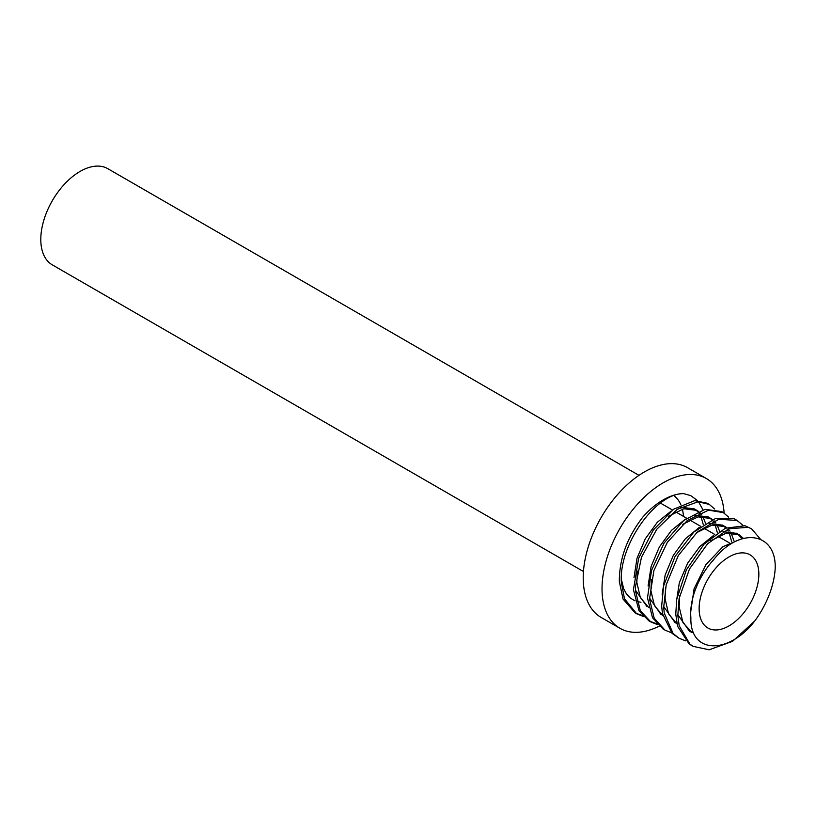 <?xml version="1.0" encoding="UTF-8"?>
<svg xmlns="http://www.w3.org/2000/svg" width="816" height="816" viewBox="0 0 816 816"><rect width="100%" height="100%" fill="white"/><g stroke="black" fill="none" stroke-linecap="round" stroke-linejoin="round"><path stroke-width="1.22" d="M643.243 616.417L636.715 613.795L624.464 598.699L621.394 582.787C618.426 544.7 656.115 492.966 683.553 493.619L690.713 495.608L697.476 500.565M635.052 612.826L623.047 599.046L619.344 581.604C619.242 559.001 627.055 537.52 642.763 517.171A65.504 37.822 -60 0 1 683.543 493.619M657.523 624.617L650.821 621.935L640.315 610.694L635.491 590.927L635.45 586.622L641.478 557.246L656.717 529.329L677.3 509.306L698.139 501.748L709.267 504.41L714.663 509.011M635.715 613.183L642.396 615.519M709.277 504.41L707.227 503.227L694.681 500.636L673.679 509.194L653.32 529.982L638.653 558.236L633.44 589.744L639.04 610.898L648.781 620.752L650.821 621.935M671.568 632.839L664.969 630.115L654.218 618.253L649.526 599.117L653.871 570.568L667.366 542.273L687.358 520.445L708.563 510.143L723.323 512.632L728.596 517.079M649.822 621.323L656.666 623.699M721.701 511.581L705.024 509.327L683.747 520.445L664.061 543.038L651.494 570.496L647.486 597.934L652.514 617.753L662.918 628.901L664.928 630.074M685.552 640.856L679.034 638.224L673.088 633.471L664.214 612.959L663.704 607.216L666.193 584.817L678.3 555.543L697.435 531.869L718.804 519.241L737.123 520.486L742.866 525.29M736.909 520.363L733.992 518.65L715.244 518.639L693.845 532.052L675.087 556.4L663.632 585.806L661.664 606.033L662.459 613.601L672.078 633.349L679.034 638.224M740.449 539.294L722.894 546.689L705.952 564.59L694.09 588.764L690.489 613.397L690.877 617.641C689.765 654.442 728.912 654.789 754.81 620.925L732.554 641.315L709.196 649.791L693.141 646.364L689.979 644.212L679.187 625.729L677.821 615.366L679.096 598.567L689.469 568.976L707.594 543.772L728.953 528.748L748.241 527.309L751.597 528.839L760.481 539.223M751.597 528.839L744.967 525.749L725.363 528.227L704.065 544.139L686.358 569.884L676.688 599.536L675.77 614.183L677.576 626.26L689.092 643.906L691.427 645.374M754.81 620.925A65.504 37.822 -60 0 0 775.2 568.364C776.455 532.369 739.745 525.779 713.092 560.378A54.142 31.253 120 0 0 690.703 613.53A54.142 31.253 120 0 0 690.877 617.641M677.79 614.621L689.357 631.054L692.141 632.665L682.961 622.608L679.167 606.859L679.697 595.568M663.683 606.512L675.281 622.945M742.091 538.754L737.797 534.092M736.726 533.378L722.986 531.665M713.582 535.439L699.659 546.7L687.582 563.254L679.351 582.685L676.321 602.086M665.591 587.408L665.06 598.72L668.559 613.846L676.984 623.873M743.417 538.366L739.225 534.827L726.148 533.195L710.603 540.865M649.485 597.975L661.144 614.774M731.646 541.6L729.167 532.756M728.239 531.083L727.168 529.513M725.883 528.003L722.996 525.575M722.293 525.137L709.104 523.403M699.292 527.411L685.297 538.846L673.261 555.451L665.152 575.005L662.153 594.456M651.484 579.462L650.893 590.611L654.452 605.605L662.867 615.692M733.921 540.722L730.993 532.685M730.034 531.185L728.249 529.043M726.699 527.656L725.138 526.595L712.062 525.116L696.497 532.715M635.46 590.172L647.037 606.635M717.376 532.695L715.071 524.647M714.133 522.883L713.123 521.353M711.929 519.894L709.573 517.803M712.633 519.608L708.227 516.926L694.855 515.365M685.44 519.098L671.456 530.39L659.348 547.016L651.097 566.508L648.098 585.98M637.388 571.129L636.837 582.43L640.325 597.526L648.72 607.553M719.59 531.277L716.948 524.555M715.938 523.015L714.133 520.904M711.011 518.527L698.088 516.865L682.747 524.311M705.493 523.189L702.841 516.395M701.852 514.896L700.006 512.744M698.435 511.397L696.905 510.388L683.869 508.745L668.365 516.365M640.937 602.239L636.929 601.525M635.011 600.851L630.36 598.097L626.341 593.722L623.659 588.693L621.333 579.258M703.27 524.576L700.944 516.457M700.057 514.784L699.006 513.193M697.751 511.683L695.467 509.663M696.905 510.388L694.12 508.786L680.636 507.246M671.252 511L657.319 522.281L645.252 538.866L637.01 558.297L634.001 577.708M698.496 501.738L702.964 509.827M758.849 574.189A42.228 24.378 -60 0 1 740.418 616.682A42.228 24.378 -60 0 1 707.87 627.994A42.228 24.378 -60 0 1 707.87 579.238A42.228 24.378 -60 0 1 750.098 554.849A42.228 24.378 -60 0 1 758.849 574.189M724.129 513.121A86.455 49.909 120 0 0 706.381 478.543L687.572 467.69A86.455 49.909 120 0 0 620.956 490.844A86.455 49.909 120 0 0 583.216 577.85A86.455 49.909 120 0 0 601.117 617.426L619.925 628.289A86.455 49.909 120 0 0 659.155 626.168M683.492 516.395A55.529 32.059 120 0 0 682.319 509.123M680.87 504.839A55.529 32.059 120 0 0 673.914 495.649M706.381 478.543A86.455 49.909 120 0 0 639.764 501.707A86.455 49.909 120 0 0 602.024 588.713A86.455 49.909 120 0 0 619.925 628.289M638.979 475.34L107.824 168.688A55.529 32.059 120 0 0 52.295 200.746A55.529 32.059 120 0 0 52.306 264.863L583.45 571.516M634.675 612.612L636.715 613.785M721.334 511.367L723.384 512.55M735.44 519.517L737.491 520.7M736.44 533.215L739.225 534.817M722.333 525.076L725.118 526.677M691.101 645.191L693.141 646.364M660.45 503.095L672.506 510.051M675.526 511.795L686.623 518.201M689.642 519.945L700.72 526.351M703.81 528.125L714.826 534.49M717.845 536.234L729.178 542.773"/></g></svg>
